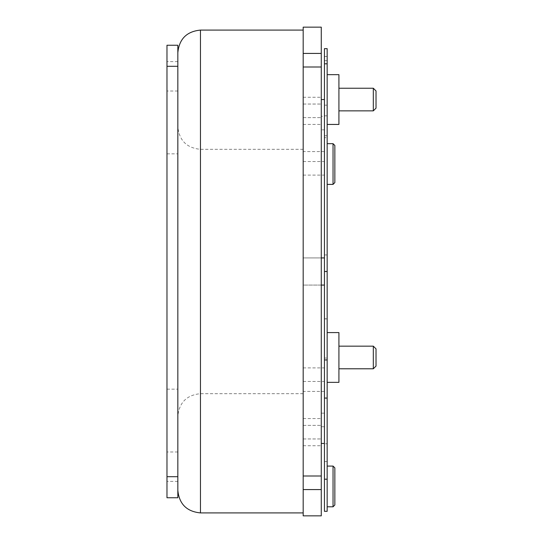 <?xml version="1.0" encoding="UTF-8"?>
<svg xmlns="http://www.w3.org/2000/svg" width="543" height="543" viewBox="0 0 543 543"><rect width="100%" height="100%" fill="white"/><g stroke="black" fill="none" stroke-linecap="round" stroke-linejoin="round"><path stroke-width="0.41" stroke-dasharray="2.71 2.04" d="M334.848 182.584L334.848 145.476M327.157 164.034L327.157 184.396L327.157 164.034M373.312 346.162L373.312 368.785L373.312 357.477L373.312 368.785L376.027 366.07L376.027 348.877M327.157 382.36L327.157 357.477L327.157 382.36L327.157 357.477L327.157 382.36L338.92 382.36L338.92 332.587M334.848 504.99L334.848 467.883M327.157 486.44L327.157 506.802L327.157 486.44M376.027 108.145L376.027 90.953M373.312 88.237L373.312 110.86M338.92 124.435L338.92 74.662M327.157 99.552L327.157 74.662L327.157 99.552M321.273 116.263L321.273 66.999L321.273 117.621L321.273 97.258L321.273 116.263L324.442 116.263L324.442 99.552L324.442 257.925L303.177 257.925L303.177 512.911L303.177 271.5L303.177 285.075L324.442 285.075L324.442 318.89L327.157 318.789L324.442 318.789L324.442 358.061L324.442 115.822L324.442 254.939L327.157 254.939L327.157 115.822L327.157 318.89L327.157 254.939L324.442 254.939L324.442 461.55L324.442 443.746L327.157 443.746L327.157 461.55L327.157 318.789L327.157 443.746L324.442 443.746L324.442 129.838L321.273 129.838L321.273 117.621L321.273 445.742L321.273 271.5L321.273 285.075L303.177 285.075L321.273 285.075L321.273 515.85M321.273 413.162L324.442 413.162L324.442 358.061L327.157 358.061L324.442 358.061L324.442 443.448L324.442 426.737L321.273 426.737M303.177 367.889L324.442 367.889L324.442 48.653L324.442 60.64L324.442 56.479L327.157 56.479L327.157 60.64L327.157 48.653L327.157 56.479L324.442 56.479L324.442 48.653L327.157 48.653L327.157 511.323M166.972 76.319L166.972 91.027L166.972 76.319M177.832 76.319L177.832 91.027L177.832 76.319M166.972 466.681L166.972 451.973L166.972 466.681M177.832 466.681L177.832 451.973L177.832 466.681M177.832 271.5L177.832 490.281L177.832 271.5M166.972 271.5L166.972 389.148L166.972 271.5M303.177 69.552L303.177 66.999L303.177 69.552M303.177 383.439L303.177 285.075L303.177 383.439M166.972 476.693L166.972 45.252L177.832 45.252L177.832 497.748L166.972 497.748L166.972 476.693L177.832 476.693M166.972 66.307L177.832 66.307M303.177 515.85L303.177 285.075L321.273 285.075M327.157 357.477L327.157 332.587L327.157 357.477M327.157 137.657L327.157 105.179L327.157 137.657L324.442 137.657L327.157 137.657M338.92 357.477L338.92 346.162L338.92 357.477M338.92 99.552L338.92 88.237L338.92 99.552M324.442 108.681L324.442 115.822L327.157 115.822L324.442 115.822L324.442 105.179L327.157 105.179L324.442 105.179L324.442 137.657L324.442 108.681M303.177 175.111L324.442 175.111L324.442 398.067L327.157 398.067M324.442 511.323L324.442 398.067M324.442 116.263L324.442 257.925M324.442 175.111L324.442 129.838M324.442 413.162L324.442 367.889M324.442 285.075L324.442 426.737M321.273 476.001L321.273 418.592L321.273 476.001M303.177 161.536L324.442 161.536M303.177 27.15L303.177 257.925L321.273 257.925L321.273 271.5L321.273 129.838M321.273 257.925L303.177 257.925L321.273 257.925L321.273 27.15M303.177 381.464L324.442 381.464M333.042 143.671L333.042 184.396L333.042 164.034L333.042 184.396L327.157 184.396M333.042 466.077L333.042 506.802M200.455 512.911L200.455 30.089M324.442 63.802L327.157 63.802M324.442 271.5L327.157 271.5M324.442 479.197L327.157 479.197M303.177 425.379L321.273 425.379L303.177 425.379M303.177 438.954L321.273 438.954L303.177 438.954M303.177 117.621L321.273 117.621L303.177 117.621M303.177 104.046L321.273 104.046L303.177 104.046M324.442 359.955L327.157 359.955M373.312 368.785L338.92 368.785M324.442 318.89L327.157 318.89L324.442 318.89M177.832 61.617L166.972 61.617L177.832 61.617M177.832 451.973L166.972 451.973L177.832 451.973M166.972 153.852L177.832 153.852M303.177 393.675L200.455 393.675C186.717 395.012 179.176 402.56 177.832 416.298M303.177 149.325L200.455 149.325C186.717 147.988 179.176 140.44 177.832 126.702M166.972 389.148L177.832 389.148M177.832 481.383L166.972 481.383L177.832 481.383M177.832 91.027L166.972 91.027L177.832 91.027M327.157 135.75L324.442 135.75M324.442 151.585L303.177 151.585M324.442 391.415L303.177 391.415M303.177 445.742L321.273 445.742M303.177 124.408L321.273 124.408M303.177 97.258L321.273 97.258M303.177 418.592L321.273 418.592M324.442 461.55L327.157 461.55M324.442 60.64L327.157 60.64"/><path stroke-width="0.81" d="M334.848 164.034L334.848 182.584L333.042 184.396L333.042 143.671L327.157 143.671L333.042 143.671L334.848 145.476L334.848 164.034M376.027 357.477L376.027 366.07L373.312 368.785L373.312 346.162L338.92 346.162L373.312 346.162L376.027 348.877L376.027 357.477M338.92 332.587L327.157 332.587L338.92 332.587L338.92 382.36L327.157 382.36M333.042 466.077L334.848 467.883L334.848 504.99L333.042 506.802L333.042 466.077L327.157 466.077M373.312 88.237L376.027 90.953L376.027 108.145L373.312 110.86L373.312 88.237L338.92 88.237M327.157 74.662L338.92 74.662L338.92 124.435L327.157 124.435M303.177 487.023L303.177 476.001L321.273 476.001L321.273 515.85L303.177 515.85L303.177 487.023M303.177 476.001L303.177 53.424L321.273 53.424L321.273 27.15L303.177 27.15L303.177 53.424M177.832 66.307L177.832 45.252L166.972 45.252L166.972 66.307L177.832 66.307L177.832 497.748L166.972 497.748L166.972 66.307M166.972 476.693L177.832 476.693M327.157 63.802L327.157 48.653L324.442 48.653L324.442 359.955L327.157 359.955L327.157 63.802L324.442 63.802M327.157 479.197L327.157 511.323L324.442 511.323L324.442 479.197L327.157 479.197L327.157 359.955M324.442 479.197L324.442 359.955M303.177 489.576L321.273 489.576M324.442 257.925L321.273 257.925M303.177 66.999L321.273 66.999L321.273 476.001M321.273 66.999L321.273 53.424M321.273 285.075L324.442 285.075M303.177 30.089L200.455 30.089L200.455 512.911C186.717 511.567 179.176 504.026 177.832 490.281M324.442 271.5L327.157 271.5M324.442 398.067L327.157 398.067M327.157 184.396L333.042 184.396L334.848 182.584M373.312 368.785L338.92 368.785M333.042 506.802L327.157 506.802M373.312 110.86L338.92 110.86M303.177 512.911L200.455 512.911M200.455 30.089C186.717 31.433 179.176 38.974 177.832 52.719M321.273 99.552L324.442 99.552M321.273 443.448L324.442 443.448M376.027 348.877L373.312 346.162M333.042 143.671L334.848 145.476"/></g></svg>
